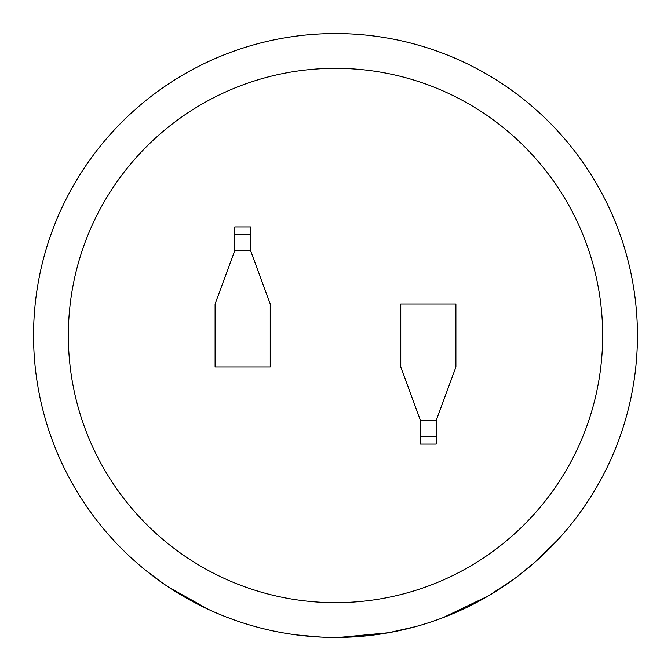 <?xml version="1.0" encoding="UTF-8"?>
<svg xmlns="http://www.w3.org/2000/svg" width="671" height="671" viewBox="0 0 671 671"><rect width="100%" height="100%" fill="white"/><g stroke="black" fill="none" stroke-linecap="round" stroke-linejoin="round"><path stroke-width="1.01" d="M335.5 68.333A267.167 267.167 0 0 0 68.333 335.5A267.167 267.167 0 0 0 335.5 602.667A267.167 267.167 0 0 0 602.667 335.5A267.167 267.167 0 0 0 335.5 68.333M557.844 539.794L534.846 562.29L517.266 576.607A301.95 301.95 0 0 1 494.292 592.325M443.154 617.605L488.262 595.957L513.114 579.685M476.645 602.432L481.182 599.983M431.772 621.69L438.314 619.408M469.39 606.139L474.103 603.757M339.182 637.425L388.584 632.745M415.726 626.597L388.484 632.761M388.316 632.795A301.95 301.95 0 0 1 363.707 636.133M335.5 33.55A301.95 301.95 0 0 1 637.45 335.5A301.95 301.95 0 0 1 335.5 637.45A301.95 301.95 0 0 1 33.55 335.5A301.95 301.95 0 0 1 335.5 33.55A301.95 301.95 0 0 0 33.55 335.5A301.95 301.95 0 0 0 335.5 637.45M436.209 420.457L455.903 367.012L455.903 303.988L400.763 303.988L400.763 367.012L420.457 420.457L420.457 444.085L436.209 444.085L436.209 420.457L420.457 420.457M234.791 250.543L215.097 303.988L215.097 367.012L270.237 367.012L270.237 303.988L250.543 250.543L250.543 226.915L234.791 226.915L234.791 250.543L250.543 250.543M296.632 634.934L321.518 637.123M286.492 633.449L291.709 634.254M238.205 621.346L243.229 623.007M273.676 631.05L278.742 632.065M226.848 617.228L233.34 619.643M144.911 569.696L161.896 582.554M168.287 586.924L208.052 609.234M234.791 234.791L250.543 234.791M436.209 436.209L420.457 436.209"/></g></svg>

